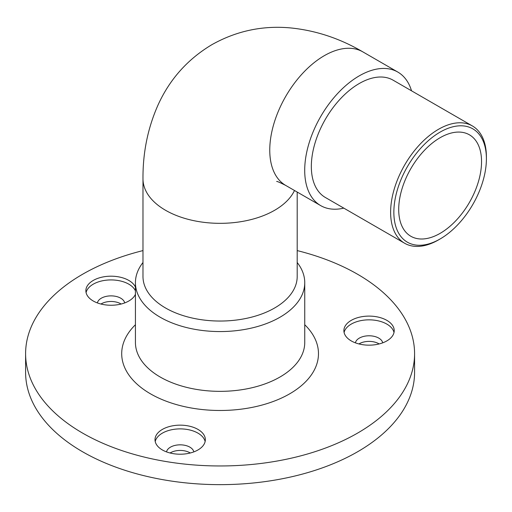 <?xml version="1.0" encoding="UTF-8"?>
<svg xmlns="http://www.w3.org/2000/svg" width="512" height="512" viewBox="0 0 512 512"><rect width="100%" height="100%" fill="white"/><g stroke="black" fill="none" stroke-linecap="round" stroke-linejoin="round"><path stroke-width="0.77" d="M440.128 238.963L438.509 239.898A67.725 39.104 -60 0 1 404.646 243.258L325.37 197.485A67.725 39.104 -60 0 1 314.982 143.213A67.725 39.104 -60 0 1 359.232 83.533A67.725 39.104 -60 0 1 393.094 80.173L472.371 125.946A67.725 39.104 -60 0 1 486.4 156.954L486.4 158.822A65.44 37.779 120 0 0 440.128 132.102A65.44 37.779 120 0 0 393.856 212.25A65.44 37.779 120 0 0 440.128 238.963A65.44 37.779 120 0 0 486.4 158.822M404.646 243.258A67.725 39.104 -60 0 1 394.266 188.986A67.725 39.104 -60 0 1 438.509 129.299A67.725 39.104 -60 0 1 472.371 125.946M440.128 137.709A58.573 33.818 120 0 0 401.862 189.325A58.573 33.818 120 0 0 410.842 236.262A58.573 33.818 120 0 0 469.414 202.445A58.573 33.818 120 0 0 469.414 134.81A58.573 33.818 120 0 0 440.128 137.709M411.526 90.816A77.107 44.518 120 0 0 397.786 72.051A77.107 44.518 120 0 0 338.368 92.71A77.107 44.518 120 0 0 304.704 170.31A77.107 44.518 120 0 0 320.678 205.606A77.107 44.518 120 0 0 343.795 208.128M142.982 250.592A194.49 112.288 0 0 0 25.6 353.677L25.6 372.358A194.49 112.288 0 0 0 82.566 451.757A194.49 112.288 0 0 0 294.515 476.102A194.49 112.288 0 0 0 414.579 372.358L414.579 353.677A194.49 112.288 0 0 0 297.197 250.592M121.133 304.032A13.728 7.923 0 0 0 100.947 304.032M190.272 452.992A13.728 7.923 0 0 0 170.08 452.992M379.149 343.942A13.728 7.923 0 0 0 358.957 343.942M25.6 353.677A194.49 112.288 0 0 0 82.566 433.075A194.49 112.288 0 0 0 294.515 457.421A194.49 112.288 0 0 0 414.579 353.677M351.251 340.909A25.171 14.534 0 0 0 378.682 344.058A25.171 14.534 0 0 0 394.221 330.637A25.171 14.534 0 0 0 369.05 316.102A25.171 14.534 0 0 0 343.885 330.637A25.171 14.534 0 0 0 351.251 340.909M162.374 449.958A25.171 14.534 0 0 0 189.805 453.107A25.171 14.534 0 0 0 205.344 439.68A25.171 14.534 0 0 0 180.173 425.152A25.171 14.534 0 0 0 155.008 439.68A25.171 14.534 0 0 0 162.374 449.958M135.43 287.13A25.171 14.534 0 0 0 107.904 276.301A25.171 14.534 0 0 0 85.869 290.72A25.171 14.534 0 0 0 93.242 300.992A25.171 14.534 0 0 0 117.702 304.73A25.171 14.534 0 0 0 135.43 294.31M124.685 302.931A13.728 7.923 0 0 0 111.04 295.872A13.728 7.923 0 0 0 97.395 302.931M135.43 290.867A25.171 14.534 0 0 0 109.523 279.949A25.171 14.534 0 0 0 86.08 292.589M193.818 451.891A13.728 7.923 0 0 0 180.173 444.832A13.728 7.923 0 0 0 166.528 451.891M205.133 441.549A25.171 14.534 0 0 0 180.173 428.883A25.171 14.534 0 0 0 155.213 441.549M382.701 342.842A13.728 7.923 0 0 0 369.05 335.782A13.728 7.923 0 0 0 355.405 342.842M394.01 332.499A25.171 14.534 0 0 0 369.05 319.84A25.171 14.534 0 0 0 344.09 332.499M142.982 262.509A84.659 48.877 0 0 0 135.43 282.688A84.659 48.877 0 0 0 160.224 317.248A84.659 48.877 0 0 0 252.486 327.84A84.659 48.877 0 0 0 304.749 282.688A84.659 48.877 0 0 0 297.197 262.509M294.496 190.496A77.107 44.518 0 0 1 165.562 210.291A77.107 44.518 0 0 1 142.982 178.81L142.982 276.518A77.107 44.518 0 0 0 165.562 308A77.107 44.518 0 0 0 249.6 317.651A77.107 44.518 0 0 0 297.197 276.518L297.197 192.051M304.749 324.736A98.387 56.806 180 0 1 280.41 398.554A98.387 56.806 180 0 1 150.515 393.843A98.387 56.806 180 0 1 135.43 324.736M135.43 282.688L135.43 342.47A84.659 48.877 0 0 0 160.224 377.03A84.659 48.877 0 0 0 252.486 387.629A84.659 48.877 0 0 0 304.749 342.47L304.749 282.688M142.982 178.81C142.803 152.32 147.923 127.488 158.342 104.314C169.99 78.989 187.782 59.142 211.725 44.768C236.179 31.008 262.355 25.382 290.246 27.891C315.667 30.406 339.866 38.4 362.835 51.872A77.107 44.518 120 0 0 303.418 72.531A77.107 44.518 120 0 0 269.76 150.131A77.107 44.518 120 0 0 285.728 185.434C279.84 182.451 276.819 181.139 276.678 181.51M397.786 72.051L362.835 51.872M320.678 205.606L285.728 185.434"/></g></svg>
